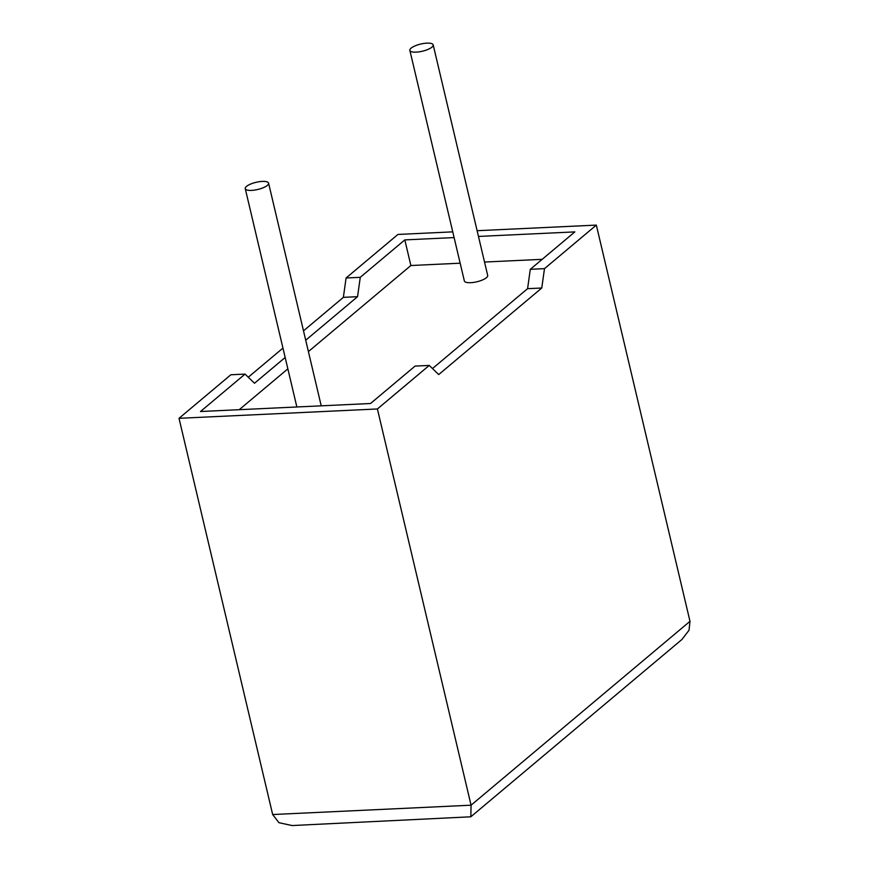 <?xml version="1.0" encoding="UTF-8"?>
<svg xmlns="http://www.w3.org/2000/svg" width="869" height="869" viewBox="0 0 869 869"><rect width="100%" height="100%" fill="white"/><g stroke="black" fill="none" stroke-linecap="round" stroke-linejoin="round"><path stroke-width="1.3" d="M411.124 48.132A11.981 3.682 166.7 0 1 423.866 43.45A11.981 3.682 166.7 0 1 433.186 44.884A11.981 3.682 166.7 0 1 431.926 47.154A11.981 3.682 166.7 0 1 419.184 51.836A11.981 3.682 166.7 0 1 409.864 50.402A11.981 3.682 166.7 0 1 411.124 48.132M409.864 50.402L464.361 280.959A11.981 3.682 -13.3 0 0 473.692 282.392A11.981 3.682 -13.3 0 0 486.423 277.711A11.981 3.682 -13.3 0 0 487.694 275.44L433.186 44.884M267.326 185.412A11.981 3.682 -13.3 0 0 268.586 183.142A11.981 3.682 -13.3 0 0 259.266 181.708A11.981 3.682 -13.3 0 0 246.524 186.39A11.981 3.682 -13.3 0 0 245.254 188.649A11.981 3.682 -13.3 0 0 254.584 190.094A11.981 3.682 -13.3 0 0 267.326 185.412M285.162 357.485L254.498 383.24L245.047 374.104L230.861 374.767L179.014 418.315L272.67 814.535L278.971 822.704L292.114 825.55L470.824 816.795L471.063 805.194L377.407 408.973L429.253 365.425L438.704 374.572L541.767 288.008L544.483 268.651L530.296 269.314L574.844 231.893L478.471 236.433M544.483 268.651L596.33 225.104L689.986 621.313L689.041 630.231L681.959 639.454L470.824 816.795M454.107 237.585L404.824 239.898L360.266 277.32L346.079 277.993L397.937 234.445L452.76 231.86M477.114 230.709L596.33 225.104M360.266 277.32L357.561 296.677L343.374 297.35L303.498 330.839M282.946 348.1L248.273 377.222M343.374 297.35L346.079 277.993M357.561 296.677L305.714 340.224M245.047 374.104L200.5 411.515L370.52 403.509L415.067 366.099L429.253 365.425M460.168 263.198L410.874 265.523L308.408 351.587M287.856 368.847L239.225 409.701M410.874 265.523L404.824 239.898M432.48 368.554L527.581 288.671L530.296 269.314M542.169 259.331L484.522 262.047M179.014 418.315L377.407 408.973M541.767 288.008L527.581 288.671M272.67 814.535L471.063 805.194L689.986 621.313M268.586 183.142L321.226 405.834M245.254 188.649L296.872 406.985"/></g></svg>
